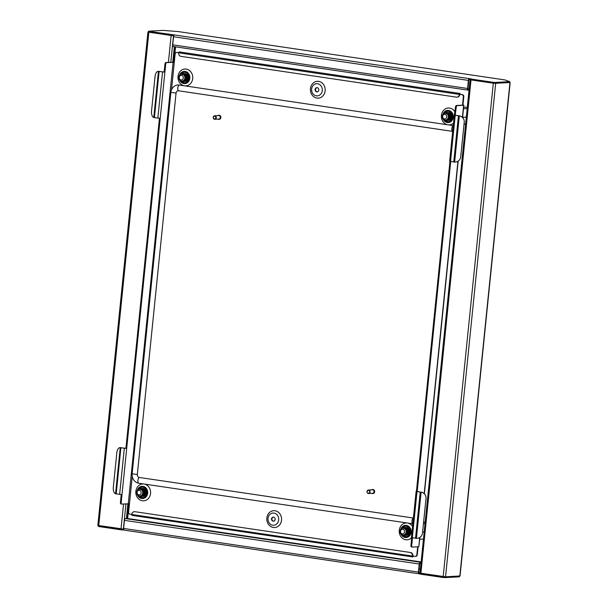 <?xml version="1.0" encoding="UTF-8"?>
<svg xmlns="http://www.w3.org/2000/svg" width="608" height="608" viewBox="0 0 608 608"><rect width="100%" height="100%" fill="white"/><g stroke="black" fill="none" stroke-linecap="round" stroke-linejoin="round"><path stroke-width="0.91" d="M459.982 575.958L445.55 576.81L420.006 573.108L470.113 79.785M419.155 569.042L420.394 569.225M148.489 31.928L147.957 31.988L97.835 525.411L123.606 529.097M126.411 518.533L127.908 503.751M172.771 62.138L174.336 46.664M172.368 35.652L149.431 32.3L148.474 32.064L148.565 31.198L149.515 31.434L149.431 32.3M147.957 31.988L149.066 32.239M509.618 82.354L493.088 83.182M419.011 573.777A1.748 0.828 98.4 0 1 418.426 572.09L419.246 564.011L124.435 520.357L123.614 528.443A1.748 0.828 -81.6 0 0 124.199 530.123L419.011 573.777A1.748 0.828 98.4 0 0 419.094 573.777L419.794 573.808M420.022 572.956L419.186 572.911A0.874 0.418 98.4 0 1 419.14 572.911A0.874 0.418 98.4 0 1 418.851 572.067L419.672 563.988A0.874 0.418 98.4 0 1 420.181 563.099L421.025 563.054M123.948 529.994L121.919 529.948L122.246 529.066M98.944 525.662L99.226 526.589L121.919 529.948M99.226 526.589L98.268 526.353L98.344 525.563M459.329 576.749L459.245 576.088M445.064 576.81L444.988 577.6L459.162 576.848M444.988 577.6L442.464 577.41L442.966 576.597M420.098 573.169L419.771 574.051L442.464 577.41M419.862 573.184L442.556 576.544M99.309 525.722L122.003 529.082M418.935 573.754L124.275 530.13A1.748 0.828 -81.6 0 1 124.199 530.123M124.435 520.357A1.748 0.828 -81.6 0 1 125.453 518.586L420.265 562.233A1.748 0.828 98.4 0 0 419.246 564.011M420.265 562.233L421.116 562.195M421.139 561.967L127.414 518.48L125.453 518.586M469.148 89.262L468.304 89.308A0.874 0.418 98.4 0 1 468.266 89.3A0.874 0.418 98.4 0 1 467.97 88.464L468.791 80.385A0.874 0.418 98.4 0 1 469.3 79.496L469.999 79.526M149.515 31.434L174.572 34.975A1.748 0.828 -81.6 0 0 173.554 36.754L172.733 44.832L467.552 88.487L468.373 80.4A1.748 0.828 98.4 0 1 469.391 78.63L471.018 78.827L470.068 78.896L469.976 79.762L492.67 83.121L492.761 82.255L470.068 78.896M492.761 82.255L495.277 82.452L495.193 83.319L492.67 83.121M148.565 31.198L162.974 30.4L178.174 31.563L505.104 79.967L509.694 81.647L495.277 82.452M509.458 81.7L509.375 82.566L510.097 82.544M509.375 82.566L495.193 83.319M172.208 34.793L172.125 35.659M467.552 88.487A1.748 0.828 98.4 0 0 468.137 90.166A1.748 0.828 98.4 0 0 468.221 90.166L469.064 90.128M468.061 90.144L173.402 46.52A1.748 0.828 -81.6 0 1 173.318 46.512A1.748 0.828 -81.6 0 1 172.733 44.832M467.978 88.859L469.171 89.042M137.112 492.305A2.326 2.037 -93 0 0 141.17 492.906A2.326 2.037 -93 0 0 137.112 492.305M142.743 493.02A3.496 3.055 87 0 1 139.886 496.06A3.496 3.055 87 0 1 136.663 492.123A3.496 3.055 87 0 1 139.521 489.083A3.496 3.055 87 0 1 142.743 493.02M139.886 496.06L142.302 495.231L143.313 492.875L142.546 490.322L139.741 489.083M143.42 495.3L144.575 492.807L143.062 489.531M144.142 494.851L144.894 492.792L143.853 489.926M143.678 495.406L145 492.784L143.48 489.516M144.985 494.806L145.73 492.868M144.681 495.231L145.836 492.86M144.461 492.936L143.427 489.949M143.594 489.683L142.508 489.098M142.401 489.068L141.854 488.976M145.829 494.768L146.581 492.7L145.54 489.835M145.662 495.018A3.496 3.055 -93 0 0 146.672 492.814A3.496 3.055 -93 0 0 144.97 489.242M143.678 496.333L145.7 495.429L146.862 492.754L145.988 489.858L143.572 488.437L145.935 489.858L146.809 492.754L145.646 495.436L143.161 496.272M139.711 496.067L139.855 496.5L140.007 496.052M143.017 496.364L145.228 495.452L146.384 492.776L145.517 489.881L142.386 488.467M142.599 496.386L144.803 495.474L145.966 492.799L145.092 489.904L141.998 488.49M142.173 496.409L144.385 495.497L145.54 492.822L144.674 489.926L141.573 488.505M141.755 496.432L143.967 495.52L145.122 492.845L144.256 489.949L141.124 488.536M141.36 496.455L143.541 495.543L144.704 492.868L143.83 489.972L140.729 488.551M140.912 496.47L143.123 495.566L144.278 492.89L143.412 489.987L140.988 488.574L138.609 489.296M142.857 497.648A5.236 4.59 87 0 1 139.893 496.424L142.698 495.588L143.86 492.913L142.986 490.01L140.076 488.581L137.986 489.493L137.218 490.504M136.998 494.16L137.484 495.079L139.802 496.5L137.302 494.699M143.252 496.356L145.282 495.452L146.437 492.776L145.57 489.873L142.652 488.444M142.804 496.379L144.856 495.474L146.019 492.799L145.145 489.896L142.204 488.467M142.386 496.402L144.438 495.497L145.593 492.822L144.727 489.919L141.786 488.49M141.968 496.424L144.02 495.52L145.175 492.837L144.309 489.942L141.36 488.513M141.542 496.447L143.594 495.543L144.757 492.86L143.883 489.964L140.942 488.536M141.178 496.47L143.176 495.566L144.332 492.883L143.465 489.987L140.524 488.558M140.752 496.485L142.751 495.588L143.914 492.906L143.04 490.01L140.129 488.581L137.507 490.109M400.528 531.301A2.326 2.037 -93 0 0 404.578 531.901A2.326 2.037 -93 0 0 400.528 531.301M406.152 532.023A3.496 3.055 87 0 1 403.294 535.063A3.496 3.055 87 0 1 400.072 531.126A3.496 3.055 87 0 1 402.929 528.086A3.496 3.055 87 0 1 406.152 532.023M403.294 535.063L405.711 534.234L406.722 531.871L405.954 529.325L403.15 528.086M406.828 534.295L407.991 531.81L406.471 528.534M407.55 533.854L408.302 531.787L407.261 528.922M407.086 534.409L408.409 531.787L406.889 528.512M408.394 533.809L409.138 531.863M408.09 534.234L409.245 531.863M407.877 531.932L406.843 528.945M407.003 528.686L405.916 528.094M405.817 528.063L405.262 527.98M409.237 533.763L409.99 531.704L408.948 528.838M409.07 534.014A3.496 3.055 -93 0 0 410.081 531.818A3.496 3.055 -93 0 0 408.378 528.246M423.464 539.045L419.763 539.235M425.045 523.458L423.457 523.541M425.174 522.196L423.616 521.968M424.171 532.046L422.583 532.129M407.056 535.336L409.108 534.432L410.271 531.749L409.397 528.854L406.98 527.44L409.344 528.861L410.218 531.757L409.055 534.432L406.57 535.268M403.119 535.063L403.21 535.504L403.416 535.055M406.425 535.359L408.637 534.455L409.792 531.78L408.926 528.884L405.802 527.47M406.007 535.382L408.219 534.478L409.374 531.802L408.508 528.899L405.407 527.486M405.582 535.405L407.793 534.5L408.956 531.825L408.082 528.922L404.981 527.508M405.164 535.428L407.375 534.523L408.53 531.848L407.664 528.945L404.563 527.531M404.768 535.45L406.95 534.546L408.112 531.863L407.238 528.968L404.138 527.554M404.32 535.473L406.532 534.569L407.687 531.886L406.82 528.99L404.404 527.577L402.017 528.299M406.266 536.651A5.236 4.59 -93 0 1 403.302 535.42L406.106 534.592L407.269 531.909L406.395 529.013L403.484 527.584L401.394 528.489L400.626 529.5M400.406 533.155L400.9 534.075L403.21 535.504L400.718 533.702M406.638 535.359L408.69 534.455L409.845 531.772L408.979 528.876L406.038 527.448M406.22 535.382L408.264 534.478L409.427 531.795L408.553 528.899L405.612 527.47M405.825 535.405L407.846 534.5L409.009 531.818L408.135 528.922L405.194 527.493M405.43 535.42L407.428 534.523L408.584 531.84L407.717 528.945L404.768 527.516M405.004 535.443L407.003 534.546L408.166 531.863L407.292 528.968L404.35 527.539M404.586 535.466L406.585 534.561L407.74 531.886L406.874 528.99L403.902 527.562M404.138 535.488L406.159 534.584L407.322 531.909L406.448 529.013L403.537 527.584L400.915 529.112M442.67 116.371A2.326 2.037 -93 0 0 446.728 116.972A2.326 2.037 -93 0 0 442.67 116.371M448.301 117.093A3.496 3.055 87 0 1 445.444 120.126A3.496 3.055 87 0 1 442.221 116.189A3.496 3.055 87 0 1 445.079 113.156A3.496 3.055 87 0 1 448.301 117.093M445.444 120.126L447.86 119.297L448.871 116.941L448.096 114.388L445.299 113.149M448.978 119.366L450.133 116.873L448.62 113.605M449.7 118.917L450.452 116.858L449.411 113.992M449.228 119.48L450.558 116.85L449.038 113.582M450.543 118.879L451.288 116.934M450.239 119.297L451.387 116.926M450.019 117.002L448.985 114.015M449.152 113.757L448.066 113.164M447.959 113.134L447.412 113.05M451.387 118.834L452.139 116.766L451.09 113.901M451.22 119.084A3.496 3.055 -93 0 0 452.23 116.88A3.496 3.055 -93 0 0 450.52 113.308M465.614 124.108L464.018 124.192M467.324 107.259L463.653 107.13M467.195 108.528L463.494 108.726M466.321 117.116L462.62 117.314M449.236 120.399L451.258 119.495L452.413 116.82L451.546 113.924L449.13 112.503L451.493 113.924L452.367 116.82L451.204 119.502L448.719 120.338M445.269 120.133L445.413 120.566L445.565 120.126M448.575 120.43L450.786 119.525L451.942 116.842L451.075 113.947L447.944 112.533M448.157 120.452L450.361 119.548L451.524 116.865L450.65 113.97L447.549 112.556M447.731 120.475L449.943 119.571L451.098 116.888L450.232 113.992L447.131 112.579M447.313 120.498L449.517 119.586L450.68 116.911L449.806 114.015L446.705 112.602M446.918 120.521L449.099 119.609L450.254 116.934L449.388 114.038L446.287 112.624M446.47 120.544L448.681 119.632L449.836 116.956L448.97 114.061L446.546 112.64L444.159 113.362M448.415 121.714A5.236 4.59 87 0 1 445.444 120.49L448.256 119.654L449.418 116.979L448.544 114.084L445.626 112.647L443.544 113.559L442.768 114.57M442.556 118.226L443.042 119.145L445.36 120.566L442.86 118.773M448.81 120.422L450.84 119.518L451.995 116.842L451.128 113.947L448.21 112.518M448.362 120.445L450.414 119.54L451.577 116.865L450.703 113.97L447.784 112.533M447.944 120.468L449.996 119.563L451.151 116.888L450.285 113.992L447.344 112.564M447.518 120.49L449.57 119.586L450.733 116.911L449.859 114.008L446.918 112.579M447.154 120.513L449.152 119.609L450.308 116.934L449.441 114.03L446.5 112.602M446.736 120.536L448.734 119.632L449.89 116.956L449.023 114.053L446.074 112.624M446.31 120.559L448.309 119.654L449.472 116.972L448.598 114.076L445.679 112.647L443.057 114.175M179.261 77.368A2.326 2.037 -93 0 0 183.312 77.968A2.326 2.037 -93 0 0 179.261 77.368M184.893 78.09A3.496 3.055 87 0 1 182.035 81.13A3.496 3.055 87 0 1 178.813 77.193A3.496 3.055 87 0 1 181.663 74.153A3.496 3.055 87 0 1 184.893 78.09M182.035 81.13L184.444 80.302L185.463 77.938L184.688 75.384L181.891 74.153M185.569 80.362L186.724 77.87L185.204 74.602M186.291 79.922L187.044 77.854L186.002 74.989M185.82 80.476L187.15 77.847L185.63 74.579M187.135 79.876L187.872 77.93M186.831 80.294L187.978 77.93M186.61 77.999L185.577 75.012M185.744 74.754L184.657 74.161M184.551 74.13L184.004 74.047M187.978 79.83L188.723 77.763L187.682 74.906M187.804 80.081A3.496 3.055 -93 0 0 188.822 77.885A3.496 3.055 -93 0 0 187.112 74.313M184.984 73.507L188.085 74.921L188.951 77.824L187.796 80.499L185.311 81.335M181.86 81.13L182.005 81.563L182.157 81.122M185.166 81.426L187.378 80.522L188.533 77.847L187.667 74.944L184.536 73.538M184.741 81.449L186.952 80.545L188.115 77.862L187.241 74.966L184.14 73.553M184.323 81.472L186.534 80.568L187.69 77.885L186.823 74.989L183.722 73.576M183.905 81.495L186.109 80.59L187.272 77.908L186.398 75.012L183.297 73.598M183.51 81.518L185.691 80.613L186.846 77.93L185.98 75.035L182.879 73.621M183.061 81.54L185.265 80.636L186.428 77.953L185.554 75.058L183.137 73.636L180.751 74.366M185.007 82.711A5.236 4.59 -93 0 1 182.035 81.487L184.847 80.659L186.002 77.976L185.136 75.08L182.218 73.652L180.135 74.556L179.36 75.567M179.14 79.222L179.634 80.142L181.952 81.563L179.451 79.77M185.82 81.404L187.849 80.499L189.004 77.816L188.138 74.921L185.166 73.492M185.402 81.426L187.431 80.522L188.586 77.839L187.72 74.944L184.802 73.515M184.984 81.449L187.006 80.545L188.168 77.862L187.294 74.966L184.376 73.538M184.558 81.464L186.588 80.56L187.743 77.885L186.876 74.989L183.958 73.56M184.11 81.495L186.162 80.583L187.325 77.908L186.451 75.012L183.54 73.583M183.692 81.518L185.744 80.606L186.899 77.93L186.033 75.035L183.092 73.606M183.266 81.533L185.318 80.628L186.481 77.953L185.607 75.058L182.666 73.629M182.848 81.556L184.9 80.651L186.056 77.976L185.189 75.08L182.271 73.644L179.649 75.179M278.662 519.931A6.11 5.35 -93 0 0 273.957 513.084A6.11 5.35 -93 0 0 268.022 518.358A6.11 5.35 -93 0 0 272.726 525.206A6.11 5.35 -93 0 0 278.662 519.931M281.527 520.19A8.444 7.387 -93 0 0 275.036 510.735A8.444 7.387 -93 0 0 266.844 518.016A8.444 7.387 -93 0 0 273.334 527.47A8.444 7.387 -93 0 0 281.527 520.19M273.44 517.028A2.128 1.862 -93 0 0 273.661 521.246M271.495 518.875A2.128 1.862 -93 0 0 275.188 519.422A2.128 1.862 -93 0 0 271.495 518.875M311.638 88.996A6.11 5.35 87 0 1 317.574 83.729A6.11 5.35 87 0 1 322.278 90.577A6.11 5.35 87 0 1 316.342 95.844A6.11 5.35 87 0 1 311.638 88.996M325.143 90.828A8.444 7.387 -93 0 0 318.645 81.373A8.444 7.387 -93 0 0 310.452 88.654A8.444 7.387 -93 0 0 316.95 98.108A8.444 7.387 -93 0 0 325.143 90.828M317.277 91.884A2.128 1.862 87 0 1 317.057 87.666M318.805 90.06A2.128 1.862 87 0 1 315.104 89.513A2.128 1.862 87 0 1 318.805 90.06M179.854 80.416A6.11 5.35 -93 0 0 185.577 83.509A6.11 5.35 -93 0 0 189.84 78.288A6.11 5.35 -93 0 0 185.729 71.569A6.11 5.35 -93 0 0 179.474 75.377M178.015 76.365A8.444 7.387 -93 0 0 184.513 85.819A8.444 7.387 -93 0 0 192.706 78.546A8.444 7.387 -93 0 0 186.208 69.084A8.444 7.387 -93 0 0 178.015 76.365M184.452 72.261A5.236 4.59 -93 0 0 181.693 73.72M181.617 81.51A5.236 4.59 -93 0 0 184.794 82.734A5.236 4.59 -93 0 0 189.08 78.174A5.236 4.59 -93 0 0 184.239 72.268A5.236 4.59 -93 0 0 181.138 73.902M137.324 490.314A6.11 5.35 87 0 1 143.579 486.499A6.11 5.35 87 0 1 147.691 493.217A6.11 5.35 87 0 1 143.427 498.438A6.11 5.35 87 0 1 137.704 495.353M135.865 491.302A8.444 7.387 -93 0 0 142.363 500.756A8.444 7.387 -93 0 0 150.556 493.476A8.444 7.387 -93 0 0 144.066 484.021A8.444 7.387 -93 0 0 135.865 491.302M139.544 488.657A5.236 4.59 87 0 1 142.302 487.198M138.996 488.832A5.236 4.59 87 0 1 142.097 487.198A5.236 4.59 87 0 1 146.931 493.111A5.236 4.59 87 0 1 142.644 497.663A5.236 4.59 87 0 1 139.468 496.447M401.113 534.356A6.11 5.35 -93 0 0 406.836 537.442A6.11 5.35 -93 0 0 411.099 532.22A6.11 5.35 -93 0 0 406.988 525.502A6.11 5.35 -93 0 0 400.733 529.31M412.551 526.437A8.444 7.387 -93 0 0 404.7 523.214A8.444 7.387 -93 0 0 399.274 530.305A8.444 7.387 -93 0 0 403.286 538.863A8.444 7.387 -93 0 0 411.654 537.647M402.876 535.443A5.236 4.59 -93 0 0 406.053 536.666A5.236 4.59 -93 0 0 410.339 532.106A5.236 4.59 -93 0 0 405.506 526.201A5.236 4.59 -93 0 0 402.405 527.835M442.882 114.38A6.11 5.35 87 0 1 449.137 110.565A6.11 5.35 87 0 1 453.249 117.291A6.11 5.35 87 0 1 448.985 122.504A6.11 5.35 87 0 1 443.262 119.419M454.974 111.963A8.444 7.387 -93 0 0 447.085 108.216A8.444 7.387 -93 0 0 441.423 115.368A8.444 7.387 -93 0 0 445.269 123.827A8.444 7.387 -93 0 0 453.53 122.991M444.547 112.898A5.236 4.59 87 0 1 447.648 111.272A5.236 4.59 87 0 1 452.489 117.177A5.236 4.59 87 0 1 448.202 121.729A5.236 4.59 87 0 1 445.026 120.513M454.328 115.117L449.639 161.28L454.632 162.078A5.822 5.799 168.7 0 0 460.704 156.864L464.223 122.238A5.822 5.799 168.7 0 0 459.321 115.93L454.328 115.117L455.453 107.266A1.748 0.828 -81.6 0 1 456.471 105.496L462.977 105.131L462.528 105.017L463.38 96.649A1.748 1.528 -93 0 0 462.034 94.696L459.754 94.362L462.452 94.673A1.748 1.528 87 0 1 463.798 96.626L462.954 105.002L462.513 105.176M462.407 117.359L463.63 105.268L457.231 105.61A1.748 0.828 98.4 0 0 456.213 107.38L455.194 115.201L459.086 115.816M425.919 496.782A5.822 5.799 168.7 0 0 421.101 492.199L421.086 492.123A5.822 5.799 -11.3 0 1 425.904 496.706L425.919 496.782A5.822 5.799 168.7 0 1 426.003 498.507L422.484 533.132A5.822 5.799 168.7 0 1 416.412 538.346L411.418 537.548L416.108 491.386L417.202 491.439L450.71 161.53M416.108 491.386L420.652 492.138L417.202 491.439M119.632 494.41L124.321 448.248L126.677 448.423L120.24 447.625A5.822 3.032 -87.2 0 0 120.103 447.617A5.822 3.032 -87.2 0 0 116.827 452.702L113.316 487.327A5.822 3.032 -87.2 0 0 115.55 493.78L121.995 494.593L160.216 118.324L154.417 117.64L159.106 71.47L164.905 72.154L159.349 71.417M411.73 537.67L410.955 545.285L411.715 545.399L412.49 537.799M411.715 545.399A1.748 0.828 98.4 0 0 412.308 547.078A1.748 0.828 98.4 0 0 412.384 547.086L418.79 546.744L419.725 537.495M125.924 448.316L159.44 118.309M164.905 72.154L165.695 64.364L164.935 64.258L164.145 72.048M164.935 64.258A1.748 0.828 -81.6 0 1 165.954 62.48L166.714 62.594A1.748 0.828 98.4 0 0 165.695 64.364M174.306 62.267L165.954 62.48M121.706 504.047L121.106 503.956A1.748 0.828 -81.6 0 1 121.03 503.956A1.748 0.828 -81.6 0 1 120.437 502.269L121.22 494.578M176.784 52.463A1.748 1.528 87 0 1 177.262 52.448L178.684 52.744M176.844 52.47A1.748 1.528 -93 0 0 175.15 53.975L174.298 62.343L166.714 62.594M121.995 494.593L121.197 502.383A1.748 0.828 98.4 0 0 121.79 504.07A1.748 0.828 98.4 0 0 121.866 504.07L129.451 503.827L128.607 512.194A1.748 1.528 -93 0 0 129.945 514.148L131.784 514.421M417.65 546.805L416.837 554.868A1.748 1.528 -93 0 1 415.142 556.373L412.832 556.031M416.837 554.868L417.255 554.846L418.076 546.782M417.255 554.846A1.748 1.528 87 0 1 415.614 556.358M178.699 52.66L177.262 52.448M457.322 97.151L456.897 97.174A2.911 2.546 -93 0 1 456.456 97.151L180.888 56.354A2.911 2.546 -93 0 1 178.646 53.094L178.676 52.828A0.904 0.426 -81.6 0 1 179.238 51.916L459.876 93.465A0.904 0.426 98.4 0 0 459.306 94.384L459.701 94.62A2.911 2.546 87 0 1 457.11 97.151M456.897 97.174A2.911 2.546 -93 0 0 459.283 94.643M460.18 94.339A0.904 0.426 98.4 0 0 459.876 93.465M134.398 511.716A2.911 2.546 87 0 1 135.052 511.716L410.62 552.52A2.911 2.546 87 0 1 412.855 555.78L412.862 556.039M412.855 555.78L412.414 556.062A0.904 0.426 98.4 0 0 412.71 556.928A0.904 0.426 98.4 0 0 413.273 556.1M135.052 511.716L410.62 552.52M412.71 556.928L132.08 515.379A0.904 0.426 -81.6 0 1 131.776 514.512L131.807 514.246A2.911 2.546 -93 0 1 134.634 511.738M412.437 555.803A2.911 2.546 -93 0 0 410.195 552.543M419.953 537.35L418.79 546.744M463.63 105.268L462.954 105.002M454.662 115.056L455.422 115.17M449.95 161.401L416.442 491.325M412.224 547.063L411.624 546.972A1.748 0.828 -81.6 0 1 411.548 546.972A1.748 0.828 -81.6 0 1 410.955 545.285M124.321 448.248L120.521 447.678M445.102 112.723A5.236 4.59 87 0 1 447.86 111.264M405.711 526.194A5.236 4.59 -93 0 0 402.96 527.653M153.771 117.511L158.46 71.356A5.822 3.032 -87.2 0 0 158.323 71.349A5.822 3.032 -87.2 0 0 155.048 76.433L151.536 111.059A5.822 3.032 -87.2 0 0 153.771 117.511L154.417 117.64M121.129 447.686L120.24 447.625L115.55 493.78M416.412 538.346L421.101 492.199L420.652 492.138M454.632 162.078L459.321 115.93L458.873 115.87M459.306 115.854A5.822 5.799 -11.3 0 1 464.132 120.475M413.402 518.039A2.622 2.295 87 0 1 413.379 518.039L139.331 477.462A2.622 2.295 87 0 1 137.317 474.529L176.062 93.062A2.622 2.295 87 0 1 178.608 90.805L452.656 131.381A2.622 2.295 87 0 1 452.679 131.389M412.817 523.815A8.444 7.387 87 0 1 412.794 523.807L138.746 483.231A8.444 7.387 87 0 1 136.99 482.722C133.532 480.882 131.913 477.918 132.126 473.837L137.317 474.529M132.126 473.837L170.878 92.37C171.22 89.505 172.573 87.332 174.922 85.865A8.444 7.387 87 0 1 179.193 85.036L453.241 125.613A8.444 7.387 87 0 1 453.264 125.613M213.347 117.352A1.452 1.277 -93 0 0 215.878 117.732A1.452 1.277 -93 0 0 213.347 117.352M216.273 117.762A1.748 1.528 87 0 1 213.233 117.306A1.748 1.528 87 0 1 216.273 117.762M219.07 119.343A2.037 1.786 -93 0 0 220.879 117.564A2.037 1.786 -93 0 0 218.857 115.284M217.998 119.115A2.037 1.786 -93 0 0 220.598 117.58A2.037 1.786 -93 0 0 217.816 115.626M214.844 119.282L218.918 119.062A1.748 1.528 -93 0 0 218.728 115.573L214.662 115.794M367.452 490.762A1.452 1.277 -93 0 0 369.314 492.784A1.452 1.277 -93 0 0 367.452 490.762M369.641 492.982A1.748 1.528 87 0 1 367.407 490.557A1.748 1.528 87 0 1 369.641 492.982M372.848 493.574A2.037 1.786 -93 0 0 374.498 490.702A2.037 1.786 -93 0 0 372.628 489.516M371.769 493.346A2.037 1.786 -93 0 0 374.216 490.717A2.037 1.786 -93 0 0 371.587 489.858M368.615 493.514L372.689 493.301A1.748 1.528 -93 0 0 372.506 489.812L368.433 490.025M420.896 573.329L471.018 79.914M445.55 576.81L495.672 83.395M443.186 576.627L493.308 83.212M459.83 576.057L509.945 82.635M123.378 529.112L125.947 503.857M170.802 62.221L173.5 35.69M121.015 528.93L123.553 503.979M168.408 62.35L171.137 35.515M98.732 525.631L148.846 32.209M127.65 518.518L129.147 503.781M173.994 62.229L175.56 46.846M126.981 518.502L128.486 503.736M173.333 62.168L174.899 46.748M418.426 572.09L123.614 528.443M419.094 573.777L419.102 572.903M122.755 529.902L122.839 529.104M173.554 36.754L468.373 80.4M174.572 34.975L469.391 78.63L469.3 79.496M173.052 34.755L172.968 35.621M453.758 161.979L458.447 115.816M455.225 115.338L450.536 161.5M415.538 538.247L420.234 492.085M417.004 491.606L412.315 537.768M424.186 493.62L457.946 161.234M129.451 503.827L132.232 476.436M171.502 89.87L174.291 62.343M462.034 94.696L462.452 94.673M463.798 96.626L463.38 96.649M178.676 52.828L459.306 94.384M412.414 556.062L131.776 514.512M128.273 503.736L173.113 62.252M120.437 502.269L121.197 502.383M160.208 118.324L164.897 72.154M456.213 107.38L455.453 107.266M456.471 105.496L457.231 105.61M157.852 118.142L162.541 71.98M116.196 493.901L120.886 447.739M138.746 483.231A2.987 1.421 -81.6 0 1 137.917 480.404A2.987 1.421 -81.6 0 1 139.331 477.462M412.794 523.807A2.987 1.421 -81.6 0 1 411.958 520.98A2.987 1.421 -81.6 0 1 413.379 518.039M453.241 125.613A2.987 1.421 98.4 0 0 451.82 128.554A2.987 1.421 98.4 0 0 452.656 131.381M179.193 85.036A2.987 1.421 98.4 0 0 177.772 87.978A2.987 1.421 98.4 0 0 178.608 90.805M170.878 92.37L176.062 93.062M460.043 576.012L510.165 82.589M459.397 576.802L459.473 576.072M509.694 81.647L509.603 82.513M468.137 90.166L173.318 46.512M139.521 489.083L139.969 489.06M402.929 528.086L403.378 528.063M445.079 113.156L445.52 113.126M181.663 74.153L182.111 74.13M415.408 556.388L415.826 556.366M176.578 52.455L176.996 52.432M134.604 511.693L134.186 511.716M121.79 504.07L121.03 503.956M424.376 493.81L458.174 161.082M462.597 117.549L463.851 105.222M411.548 546.972L412.308 547.078M159.068 71.387L158.323 71.349M120.103 447.617L120.848 447.648"/></g></svg>
